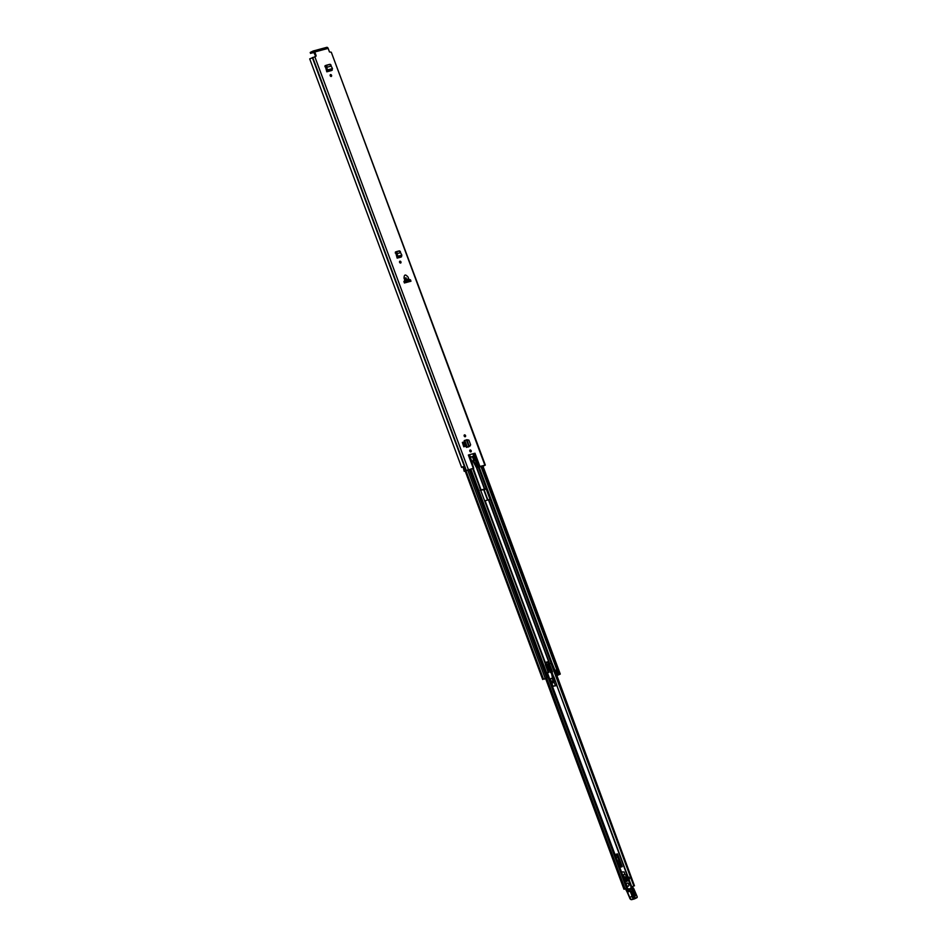 <?xml version="1.0" encoding="UTF-8"?>
<svg xmlns="http://www.w3.org/2000/svg" width="947" height="947" viewBox="0 0 947 947"><rect width="100%" height="100%" fill="white"/><g stroke="black" fill="none" stroke-linecap="round" stroke-linejoin="round"><path stroke-width="1.42" d="M400.617 263.029A0.994 0.698 -115.6 0 1 399.918 261.171A0.994 0.698 -115.6 0 1 400.617 263.029M330.539 74.588A0.994 0.698 -115.6 0 1 331.225 76.447A0.994 0.698 -115.6 0 1 330.539 74.588M464.527 434.874A0.994 0.698 -115.6 0 1 465.214 436.745A0.994 0.698 -115.6 0 1 464.527 434.874M470.15 450.003A0.994 0.698 -115.6 0 1 470.837 451.861A0.994 0.698 -115.6 0 1 470.15 450.003M325.164 65.627L326.81 71.806L331.71 70.492L332.48 68.586L330.243 64.337L326.952 65.225L326.597 67.332L325.898 67.486L326.242 65.272L329.532 64.396L330.337 65.118L329.532 64.396L330.243 64.337L331.048 65.071M326.04 65.39L324.904 66.681M465.368 446.357L463.77 442.06L462.361 442.391L463.959 446.688L465.368 446.357L463.959 446.688M462.361 442.391L463.746 446.795M410.974 281.212L410.442 279.779A12.287 8.606 64.4 0 0 408.891 279.531L408.086 277.14C405.446 274.014 404.097 274.381 404.049 278.229L405.008 280.584A12.287 8.606 64.4 0 0 403.896 281.531L404.428 282.975L410.974 281.212M463.047 466.741L464.196 471.31L473.299 468.268L468.363 455.01L474.992 453.222L468.363 455.01M474.992 453.222L479.928 466.48L485.326 465.095L483.006 466.279M313.504 50.925L326.573 47.397A1.574 1.113 74.9 0 1 328.136 48.38L329.461 51.931L331.296 52.227L484.864 465.155M315.446 56.489L316.097 55.53L314.783 51.978A1.574 1.113 -105.1 0 0 313.22 50.996L310.403 52.345L310.746 53.281L313.67 51.896M316.097 55.53L315.907 56.358L309.705 58.868L461.663 467.451L462.61 467.037M469.108 446.522L469.392 445.469L469.108 446.522L467.25 447.173L469.819 446.167L470.623 444.806L468.883 440.13L467.049 439.739L469.167 446.428M466.457 447.386L464.196 440.604L466.457 447.386L467.25 447.173M395.526 251.949L397.16 258.129L401.09 257.075L401.871 255.169L399.622 250.919L397.302 251.547L396.26 253.808L396.592 251.594L398.912 250.967L399.717 251.701L398.912 250.967L399.622 250.919L400.427 251.653M396.402 251.701L395.254 253.003M406.725 279.969L406.026 277.85L404.618 278.229L405.482 280.3A12.287 8.606 64.4 0 1 406.725 279.969L408.891 279.531M477.513 467.226L476.14 467.096L477.844 467.131L472.92 453.885M476.874 467.534L482.97 466.173M479.928 466.48L479.241 466.693L474.305 453.435M473.263 453.779L478.199 467.037L479.241 466.693M464.196 471.31L473.299 468.268M476.779 466.788L473.985 461.568A1.918 1.349 -115.6 0 1 473.831 461.236L473.559 460.171L474.849 460.029L473.855 457.33A1.148 0.805 64.4 0 0 472.671 456.466L470.541 457.046A1.148 0.805 64.4 0 0 470.41 457.093L473.689 468.173L468.848 454.903M479.052 466.859L486.995 488.226L481.017 490.037L473.062 467.747L480.449 490.013M476.14 467.096L473.346 461.876A1.918 1.349 -115.6 0 1 473.192 461.544L473.5 460.266M474.234 460.526L473.204 457.638A1.148 0.805 64.4 0 0 472.02 456.774L470.257 457.259L469.321 454.844M399.575 261.479A0.994 0.698 -115.6 0 1 400.321 263.029M330.183 74.896A0.994 0.698 -115.6 0 1 330.929 76.447M464.184 435.194A0.994 0.698 -115.6 0 1 464.918 436.733M469.807 450.31A0.994 0.698 -115.6 0 1 470.541 451.861M396.331 251.772L395.396 252.02M325.981 65.45L325.046 65.698M468.86 445.907L468.54 446.96M404.428 280.786L408.453 279.85A12.287 8.606 -115.6 0 1 409.802 280.087L410.288 281.389M313.564 51.931L315.458 55.837M464.634 471.038L463.012 466.67L461.639 467.427L309.705 58.868M485.326 465.095L331.296 52.227M310.746 53.281L314.203 52.452M474.21 460.337L474.849 460.029M409.802 280.087L410.442 279.779M469.262 445.54L468.978 446.593M467.049 439.739L464.196 440.604M467.297 447.15L470.032 446.001L470.623 444.806M466.374 439.787L468.86 446.451L468.102 446.795M325.898 67.486L326.597 67.332L325.934 67.616L326.81 71.806M331.249 66.077L326.597 67.332L327.603 69.9L326.999 70.291M332.48 68.586L327.603 69.9L326.881 71.759M396.26 253.808L396.947 253.654L396.296 253.938L397.16 258.129M396.959 253.642L400.64 252.66M396.947 253.654L397.965 256.223L397.349 256.601M401.871 255.169L397.965 256.223L397.231 258.081M625.742 888.665L623.966 889.233L625.789 888.795M620.96 865.227L617.633 855.177A1.918 1.361 -105.1 0 0 617.491 853.886L622.25 866.683A1.918 1.361 -105.1 0 0 621.54 865.676L620.096 864.481L617.515 855.958M630.915 887.28L633.827 885.99L551 663.279M630.939 887.398L633.827 885.99M626.441 888.037L548.135 677.484L626.441 888.037M617.148 860.255A0.959 0.675 -115.6 0 1 617.491 860.776L617.764 861.486A0.959 0.675 -115.6 0 1 617.823 862.09M630.974 887.031L631.235 887.978M627.234 876.969L626.393 878.271L626.725 877.218L627.979 876.969L629.009 877.265L629.542 878.852L626.796 878.07M626.452 877.419L625.789 878.26M626.275 877.431L625.138 878.129A0.959 0.675 -115.6 0 1 625.517 877.798M625.837 877.94L625.044 878.615M628.713 878.449L628.903 877.194M625.718 883.314L624.582 880.154L625.718 879.917L625.718 880.888L626.831 878.887L625.162 878.863M626.831 878.887L628.003 879.526L626.89 881.539L625.718 880.888M625.837 880.083L625.967 879.301M623.694 877.881L624.878 880.094M628.086 879.55L631.116 886.96M627.506 889.044L627.068 887.931M627.186 891.66A4.226 2.959 -115.6 0 1 627.518 892.24A3.835 2.687 64.4 0 0 626.748 891.103A3.835 2.687 -115.6 0 1 626.074 890.156L625.695 888.558M633.176 891.541L634.537 895.507L633.141 895.815L631.779 891.849L633.78 891.352C632.43 889.647 631.72 889.789 631.649 891.814L632.998 895.779C634.36 897.496 635.07 897.342 635.141 895.317L633.78 891.352M632.963 895.933L634.064 895.696L632.703 891.731L631.602 891.967M631.779 891.849L633.993 896.62L632.998 895.779M634.194 890.701L633.401 888.002A1.918 1.349 -102.1 0 0 633.141 887.824L628.583 889.044A3.835 2.687 64.4 0 0 629.222 889.92L628.583 889.044M626.133 889.671L626.618 891.115L629.222 889.92A3.835 2.687 -115.6 0 1 629.992 891.056A21.876 15.318 -115.6 0 1 632.028 896.193L629.589 897.496M634.502 898.869A1.077 0.758 -115.6 0 1 634.395 898.928L636.869 897.744A1.077 0.758 64.4 0 0 637.142 896.62L636.869 897.744A1.077 0.758 64.4 0 1 636.751 897.792L634.289 897.969A1.539 1.077 -115.6 0 1 632.608 896.395L632.075 896.478A1.918 1.349 64.4 0 0 634.17 898.443L631.602 899.65M633.401 888.002L633.685 888.819L629.589 889.612M626.074 890.156L628.204 888.677M631.744 892.003L633.093 895.969M631.767 891.79L631.827 890.985L631.649 891.814M628.299 886.262A1.728 1.207 64.4 0 0 626.961 883.089A1.728 1.207 64.4 0 0 628.299 886.262M550.444 680.905A1.918 1.349 64.4 0 0 552.811 679.768L551.343 672.477L550.586 672.654L547.768 665.066A6.144 4.297 64.4 0 0 547.082 665.066M550.811 681.911A1.918 1.349 64.4 0 0 552.018 681.781M547.603 673.258L548.218 674.915M546.17 665.291L547.035 664.877L548.822 672.488M547.768 665.066L549.189 664.569A6.144 4.297 -115.6 0 1 549.816 664.735L552.492 671.908L550.586 672.654M545.709 665.611L546.549 665.208A6.144 4.297 -115.6 0 1 547.035 664.877M551.332 672.453L552.492 671.908M548.266 672.512L546.549 665.208M549.189 664.569L551.959 672.05M550.917 678.537A1.539 1.077 64.4 0 0 552.361 681.236A1.539 1.077 64.4 0 0 551.036 678.466A1.539 1.077 64.4 0 0 552.231 681.284M551.651 682.834A3.184 2.237 64.4 0 0 552.764 682.894A3.184 2.237 64.4 0 0 553.308 682.254L553.012 682.337M552.373 677.389L553.604 678.821L552.74 679.236A3.184 2.237 -115.6 0 1 553.036 682.231M552.764 682.894A3.184 2.237 64.4 0 0 553.036 682.787A3.184 2.237 64.4 0 0 553.948 681.674L555.451 685.711L552.444 686.303M551.071 682.586A3.374 2.368 64.4 0 0 551.71 682.917L552.918 686.173M554.161 681.852A3.374 2.368 64.4 0 0 553.841 678.691L553.604 678.821A3.184 2.237 -115.6 0 1 553.948 681.674L555.451 685.711L556.718 685.226L627.719 876.922M552.563 686.599L555.51 685.474M554.421 685.971L555.794 685.782M552.799 676.963L553.9 676.845L556.919 685.32L553.9 676.845M625.659 879.136L624.842 880.023M623.564 877.514L624.227 877.123A2.817 1.965 -115.6 0 1 623.173 876.484M621.765 872.672L621.978 871.903L624.168 872.009L624.866 874.306M625.754 879.68L624.523 877.49M625.316 877.171L626.168 877.467M624.049 874.389A1.539 1.077 64.4 0 0 625.494 877.088A1.539 1.077 64.4 0 0 624.156 874.318A1.539 1.077 64.4 0 0 625.363 877.135M490.735 499.057L487.137 488.901L480.295 490.345M555.439 670.405L554.421 670.606L551.497 663.113L545.496 665.019M547.626 662.273L546.005 662.699L547.626 662.273L548.325 664.143L545.425 664.83L548.159 672.181L546.821 672.69M486.995 488.226L551.947 662.876L548.42 664.096L548.1 661.681L548.929 663.906M485.03 500.797L490.996 498.986M548.159 672.181L547.023 672.595M544.442 678.821L545.579 678.431M484.982 500.643L545.934 664.545L480.543 489.966M544.478 678.94L548.289 677.259L546.585 672.678M404.168 282.265L409.956 280.49M556.256 675.507L557.83 674.82L556.303 675.625M404.132 282.159L409.921 280.383M480.898 466.362L558.623 674.524L556.327 675.696M554.516 670.831L556.587 669.991L554.966 670.346L551.947 662.876M556.386 675.85L560.281 674.075L556.339 675.744M544.347 679.117L548.289 677.259M548.573 677.223L547.188 672.512M556.22 675.412L558.292 674.572L556.587 669.991M470.126 469.262L547.555 677.46M481.597 466.173L559.026 674.371M546.585 664.581L545.744 662.32L548.1 661.681M554.433 670.606L634.466 885.812L554.966 670.346M544.336 679.07L545.65 678.597M406.879 282.313L406.784 281.661L404.843 282.857M406.784 281.661L407.399 282.17M328.136 48.38L314.783 51.978M314.795 56.666L468.363 469.594M408.69 278.785L406.642 279.495M469.558 454.785L470.41 457.093M312.344 57.601L465.912 470.529M312.605 57.495L466.161 470.422M312.711 57.447L466.279 470.375M473.192 461.544L473.831 461.236M473.346 461.876L473.985 461.568M472.02 456.774L472.671 456.466M473.204 457.638L473.855 457.33M472.873 460.692L473.512 460.384M464.752 440.355L467.238 447.043L467.842 446.901M326.964 65.225L326.253 65.272M326.466 66.302L325.756 66.361M332.267 70.102L327.366 71.427L326.952 70.528M397.326 251.535L396.615 251.594M396.817 252.624L396.106 252.671M401.646 256.684L397.728 257.738L397.314 256.85M483.621 489.469L487.587 500.111M548.585 664.131L548.81 664.747M551.628 672.311L553.308 676.833M628.607 879.301L631.507 887.114M619.788 867.345L622.25 866.683M617.491 853.886L615.029 854.561M546.715 678.194L625.008 888.724M627.364 887.73L547.319 672.512L627.352 887.718M483.941 489.386L487.906 500.028M551.923 672.169L553.616 676.738M556.824 685.356L628.098 876.993M628.903 879.159L631.815 886.984M490.025 499.306L486.048 488.628M486.699 488.463L490.641 499.081L486.699 488.463M626.784 887.884L548.479 677.306M548.301 677.401L626.606 887.955M621.54 865.676L619.374 866.256M618.924 865.037L620.238 864.682M615.479 855.768L617.633 855.177M617.349 856.928L616.035 857.284M620.096 864.481L618.841 864.824M616.13 857.52L617.385 857.177M628.003 879.526L629.435 878.84M634.289 897.969L631.696 899.626A1.918 1.349 -115.6 0 1 629.601 897.661L626.654 890.997M632.608 896.395L629.554 897.377A21.876 15.318 64.4 0 0 627.518 892.252A22.266 15.59 -115.6 0 1 629.364 896.75M634.241 898.987L634.395 898.928A1.077 0.758 -115.6 0 1 634.277 898.975L631.661 899.65L629.625 897.815M629.708 898.111A1.539 1.077 64.4 0 0 629.992 898.703M633.673 888.783L635.413 894.24A1.918 1.349 64.4 0 0 636.42 895.554A1.267 0.888 -115.6 0 1 637.082 896.43L636.869 897.306M635.697 894.832A1.539 1.077 -115.6 0 0 636.242 895.353L636.42 895.554M633.65 888.381L637.13 896.56M632.56 896.075A22.266 15.59 64.4 0 0 630.477 890.819A4.226 2.959 64.4 0 0 629.696 889.635M627.518 892.252L630.477 890.819M634.064 895.696L633.46 895.886M632.703 891.731L632.111 891.92M635.141 895.317L634.537 895.507M548.313 664.983L551.095 672.465M553.841 678.691L552.835 676.951L553.723 676.714L552.847 676.951M624.807 879.976L625.47 879.656M624.227 877.123L623.54 877.443M464.468 435.336L464.953 436.638M472.458 456.809L473.725 460.218M476.4 467.416L484.473 489.126M473.109 468.469L481.123 490.025M488.474 499.874L549.426 663.764M485.124 500.774L546.076 664.676M472.683 468.576L480.626 489.942M484.627 500.691L545.579 664.593M470.825 469.073L548.254 677.271M478.247 467.12L486.202 488.498M490.191 499.247L551.154 663.137M472.802 457.034L474.068 460.42M476.708 467.546L484.71 489.043M488.711 499.791L549.662 663.693M406.748 280.123L407.198 281.33M408.607 279.874L408.926 280.703M399.871 261.621L400.356 262.935M406.997 280.087L407.435 281.259M467.664 469.925L545.164 678.312M466.019 470.813L543.483 679.117M555.368 670.429L557.073 675.022M469.132 469.523L546.561 677.732M482.591 465.9L560.02 674.11M409.08 280.726L409.412 281.626M313.362 50.949L326.715 47.35M310.214 52.476L310.557 53.411M472.92 460.479L473.559 460.171M473.737 468.161L473.05 468.493M330.325 64.325L329.615 64.372M399.717 250.908L399.007 250.955M545.661 678.679L623.966 889.233M629.542 878.852L627.956 879.621M551.58 682.775L550.254 681.745M465.19 471.073L542.702 679.496M482.84 465.829L560.281 674.075M408.24 281.034L408.548 281.863M481.183 466.279L558.623 674.524M545.957 662.557L546.679 664.522"/></g></svg>
